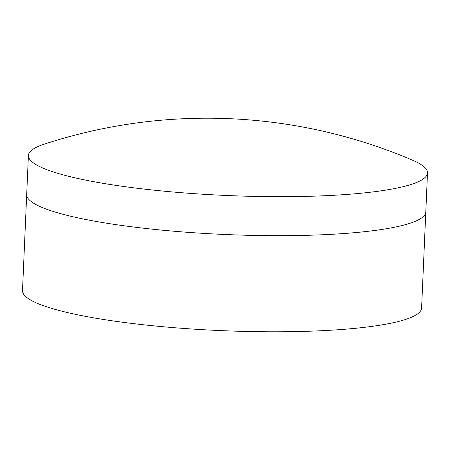 <?xml version="1.0" encoding="UTF-8"?>
<svg xmlns="http://www.w3.org/2000/svg" width="450" height="450" viewBox="0 0 450 450"><rect width="100%" height="100%" fill="white"/><g stroke="black" fill="none" stroke-linecap="round" stroke-linejoin="round"><path stroke-width="0.67" d="M28.401 155.514L26.696 194.518A199.738 31.292 2.5 0 0 31.68 201.904A199.738 31.292 2.5 0 0 353.093 232.808A199.738 31.292 2.5 0 0 420.188 218.869A199.738 31.292 2.5 0 0 425.796 211.944L421.599 308.042A199.738 31.292 2.5 0 1 348.896 328.911A199.738 31.292 2.5 0 1 136.26 323.955A199.738 31.292 2.5 0 1 22.5 290.616L26.696 194.518A199.738 31.292 2.5 0 0 31.68 201.904A199.738 31.292 2.5 0 0 353.093 232.808A199.738 31.292 2.5 0 0 420.188 218.869A199.738 31.292 2.5 0 0 425.796 211.944L427.5 172.941A199.738 31.292 2.5 0 0 412.689 160.251A523.727 523.727 0 0 0 44.258 144.163A199.738 31.292 2.5 0 0 28.401 155.514A199.738 31.292 2.5 0 0 142.161 188.848A199.738 31.292 2.5 0 0 354.797 193.804A199.738 31.292 2.5 0 0 427.5 172.941"/></g></svg>
